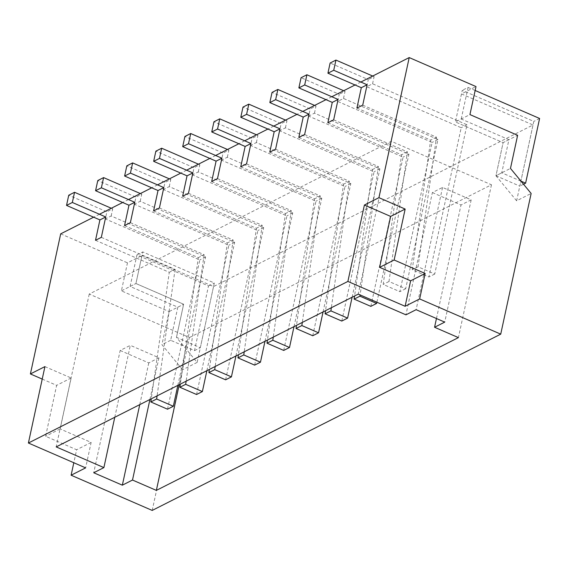 <?xml version="1.0" encoding="UTF-8"?>
<svg xmlns="http://www.w3.org/2000/svg" width="568" height="568" viewBox="0 0 568 568"><rect width="100%" height="100%" fill="white"/><g stroke="black" fill="none" stroke-linecap="round" stroke-linejoin="round"><path stroke-width="0.43" stroke-dasharray="2.84 2.13" d="M213.54 286.57L197.139 362.405L176.47 337.342L183.627 304.235L135.929 283.524L141.986 255.501L213.54 286.57L533.018 124.974L516.624 200.816L531.144 193.468M152.203 510.426L182.619 369.754L161.951 344.691L169.108 311.576L121.41 290.866L127.466 262.849L141.986 255.501M197.139 362.405L182.619 369.754M516.624 200.816L495.956 175.753L503.113 142.639L455.415 121.935L461.472 93.912L475.998 86.57M461.472 93.912L533.018 124.974M60.691 233.853L127.466 262.849M360.85 82.04L355.043 84.98M331.804 96.73L325.996 99.67M302.758 111.42L296.95 114.36M273.719 126.11L267.911 129.05M244.673 140.8L238.865 143.739M215.627 155.49L209.819 158.429M186.588 170.18L180.773 173.119M157.542 184.87L151.734 187.809M128.496 199.56L122.688 202.499M99.45 214.25L93.642 217.189M42.224 379.083L56.637 385.345L45.617 436.288L76.623 449.75L73.812 462.742M114.772 417.267L130.328 345.344L120.16 350.484L93.727 472.753M120.16 350.484L148.78 362.909L158.948 357.769L130.328 345.344M158.948 357.769L149.924 399.496M189.4 337.555L491.462 184.778L391.295 141.29L89.233 294.068L189.4 337.555L179.211 384.678M89.233 294.068L56.189 446.902M391.295 141.29L358.252 294.125M432.383 192.566L461.003 204.991L471.17 199.851L442.55 187.426L432.383 192.566L405.95 314.835M491.462 184.778L458.419 337.612M436.458 318.52L461.003 204.991M471.17 199.851L444.73 322.12M442.55 187.426L416.117 309.688M148.78 362.909L139.756 404.636M44.922 366.608L71.156 377.997L60.144 428.939L91.143 442.401L85.64 467.876M91.143 442.401L76.623 449.75M60.144 428.939L45.617 436.288M71.156 377.997L56.637 385.345M130.122 286.464L136.952 254.876L208.499 285.938L194.512 350.641L170.663 340.282L177.819 307.167L130.122 286.464L135.929 283.524L121.41 290.866M177.819 307.167L183.627 304.235L135.929 283.524L142.76 251.936L214.306 282.999L200.319 347.701L176.47 337.342L183.627 304.235L169.108 311.576M170.663 340.282L161.951 344.691M520.998 181.171L501.764 172.814L508.921 139.7L461.223 118.996L455.415 121.935L462.245 90.347L533.792 121.41L519.805 186.112L495.956 175.753L510.476 168.412M501.764 172.814L495.956 175.753L503.113 142.639L517.633 135.298M508.921 139.7L503.113 142.639L455.415 121.935L469.935 114.587M362.718 105.144L436.48 137.165L418.027 266.804L434.726 274.046L466.995 124.782L372.558 83.78L366.743 86.719L368.291 79.584L330.129 63.02M372.558 83.78L374.099 76.644L368.291 79.584M374.099 76.644L372.707 76.041M356.91 108.076L430.672 140.104L412.219 269.736L428.918 276.985L461.188 127.722L366.743 86.719M436.48 137.165L430.672 140.104M418.027 266.804L412.219 269.736M434.726 274.046L428.918 276.985M466.995 124.782L461.188 127.722M333.672 119.834L407.433 151.855L388.988 281.494L405.68 288.736L437.956 139.472L343.512 98.47L337.704 101.409L339.245 94.274L301.083 77.709M343.512 98.47L345.053 91.334L339.245 94.274M345.053 91.334L343.661 90.731M327.864 122.766L401.626 154.794L383.18 284.426L399.872 291.675L432.141 142.412L337.704 101.409M407.433 151.855L401.626 154.794M388.988 281.494L383.18 284.426M405.68 288.736L399.872 291.675M437.956 139.472L432.141 142.412M376.896 302.219L408.91 154.162L314.466 113.16L308.658 116.099L310.199 108.964L272.044 92.399M314.466 113.16L316.007 106.024L310.199 108.964M316.007 106.024L314.615 105.421M298.825 137.456L372.587 169.484L354.581 295.978M304.633 134.524L378.394 166.545L372.587 169.484M378.394 166.545L360.119 294.934M370.826 306.365L403.102 157.102L308.658 116.099M408.91 154.162L403.102 157.102M352.11 297.227L379.864 168.852L285.42 127.85L279.612 130.789L281.153 123.654L242.997 107.089M285.42 127.85L286.968 120.714L281.153 123.654M286.968 120.714L285.576 120.111M269.779 152.153L343.541 184.174L325.535 310.668M275.586 149.214L349.348 181.235L343.541 184.174M349.348 181.235L331.343 307.735M341.787 321.055L374.056 171.792L279.612 130.789M379.864 168.852L374.056 171.792M323.064 311.917L350.818 183.542L256.381 142.54L250.573 145.479L252.114 138.343L213.951 121.779M256.381 142.54L257.922 135.404L252.114 138.343M257.922 135.404L256.53 134.801M240.733 166.843L314.494 198.864L296.489 325.357M246.54 163.903L320.302 195.924L314.494 198.864M320.302 195.924L302.304 322.425M312.741 335.745L345.01 186.481L250.573 145.479M350.818 183.542L345.01 186.481M294.018 326.607L321.779 198.232L227.335 157.229L221.527 160.169L223.068 153.033L184.912 136.469M227.335 157.229L228.876 150.094L223.068 153.033M228.876 150.094L227.484 149.49M211.686 181.533L285.455 213.554L267.45 340.047M217.501 178.593L291.263 210.614L285.455 213.554M291.263 210.614L273.258 337.115M283.695 350.435L315.971 201.171L221.527 160.169M321.779 198.232L315.971 201.171M264.979 341.297L292.733 212.922L198.289 171.919L192.481 174.859L194.022 167.723L155.866 151.159M198.289 171.919L199.829 164.784L194.022 167.723M199.829 164.784L198.445 164.18M182.647 196.223L256.409 228.244L238.404 354.737M188.455 193.283L262.217 225.304L256.409 228.244M262.217 225.304L244.212 351.805M254.649 365.125L286.925 215.861L192.481 174.859M292.733 212.922L286.925 215.861M235.933 355.987L263.687 227.612L169.25 186.609L163.435 189.549L164.983 182.413L126.82 165.849M169.25 186.609L170.791 179.474L164.983 182.413M170.791 179.474L169.399 178.87M153.601 210.913L227.363 242.934L209.358 369.427M159.409 207.973L233.171 239.994L227.363 242.934M233.171 239.994L215.166 366.495M225.61 379.815L257.879 230.551L163.435 189.549M263.687 227.612L257.879 230.551M206.887 370.677L234.648 242.302L140.204 201.299L134.396 204.239L135.937 197.103L97.781 180.539M140.204 201.299L141.744 194.164L135.937 197.103M141.744 194.164L140.353 193.56M124.555 225.602L198.317 257.623L180.319 384.117M130.363 222.663L204.132 254.684L198.317 257.623M204.132 254.684L186.126 381.185M196.564 394.504L228.833 245.241L134.396 204.239M234.648 242.302L228.833 245.241M177.848 385.367L205.602 256.992L111.158 215.989L105.35 218.929L106.891 211.793L68.735 195.229M111.158 215.989L112.698 208.854L106.891 211.793M112.698 208.854L111.307 208.25M95.516 240.292L169.278 272.313L151.273 398.807M101.324 237.353L175.086 269.374L169.278 272.313M175.086 269.374L157.08 395.875M167.517 409.194L199.794 259.931L105.35 218.929M205.602 256.992L199.794 259.931M136.952 254.876L142.76 251.936M208.499 285.938L214.306 282.999M194.512 350.641L200.319 347.701M461.223 118.996L468.053 87.408L462.245 90.347M468.053 87.408L475.146 90.489M539.6 118.471L533.792 121.41M523.526 184.231L519.805 186.112"/><path stroke-width="0.85" d="M347.886 281.43L364.407 205.02L390.642 216.408L379.623 267.351L410.628 280.812L405.119 306.287L347.886 281.43L28.4 443.026L85.64 467.876L71.114 475.217L152.203 510.426L500.727 334.147L531.144 193.468L510.476 168.412L517.633 135.298L469.935 114.587L475.998 86.57L409.216 57.574L360.85 82.04M364.407 205.02L378.927 197.671L409.216 57.574M378.927 197.671L405.161 209.059L394.149 260.009L425.148 273.464L419.645 298.938L500.727 334.147M355.043 84.98L331.804 96.73M325.996 99.67L302.758 111.42M296.95 114.36L273.719 126.11M267.911 129.05L244.673 140.8M238.865 143.739L215.627 155.49M209.819 158.429L186.588 170.18M180.773 173.119L157.542 184.87M151.734 187.809L128.496 199.56M122.688 202.499L99.45 214.25M93.642 217.189L60.691 233.853L30.402 373.95L42.224 379.083M28.4 443.026L44.922 366.608L30.402 373.95M405.95 314.835L358.252 294.125L56.189 446.902L103.887 467.606L93.727 472.753L122.347 485.178L132.507 480.038L156.356 490.39L458.419 337.612L434.57 327.26L444.73 322.12L416.117 309.688L405.95 314.835M405.119 306.287L419.645 298.938M73.812 462.742L71.114 475.217M103.887 467.606L114.772 417.267M149.924 399.496L132.507 480.038M179.211 384.678L156.356 490.39M434.57 327.26L436.458 318.52M139.756 404.636L122.347 485.178M390.642 216.408L405.161 209.059M379.623 267.351L394.149 260.009M410.628 280.812L425.148 273.464M372.707 76.041L335.936 60.08L330.129 63.02L327.928 73.208L361.312 87.699L356.91 108.076L362.718 105.144L367.127 84.767L361.312 87.699M335.936 60.08L333.736 70.269L327.928 73.208M333.736 70.269L367.127 84.767M343.661 90.731L306.897 74.77L301.083 77.709L298.882 87.898L332.273 102.389L327.864 122.766L333.672 119.834L338.081 99.457L332.273 102.389M306.897 74.77L304.689 84.959L298.882 87.898M304.689 84.959L338.081 99.457M314.615 105.421L277.851 89.46L272.044 92.399L269.835 102.588L303.227 117.079L298.825 137.456L304.633 134.524L309.035 114.147L303.227 117.079M277.851 89.46L275.65 99.648L269.835 102.588M275.65 99.648L309.035 114.147M354.581 295.978L354.134 299.116L370.826 306.365L376.634 303.426L376.896 302.219M360.119 294.934L359.942 296.184L354.134 299.116M359.942 296.184L376.634 303.426M285.576 120.111L248.805 104.15L242.997 107.089L240.796 117.278L274.181 131.769L269.779 152.153L275.586 149.214L279.996 128.837L274.181 131.769M248.805 104.15L246.604 114.338L240.796 117.278M246.604 114.338L279.996 128.837M325.535 310.668L325.088 313.806L341.787 321.055L347.595 318.115L352.11 297.227M331.343 307.735L330.895 310.873L325.088 313.806M330.895 310.873L347.595 318.115M256.53 134.801L219.759 118.84L213.951 121.779L211.75 131.968L245.142 146.459L240.733 166.843L246.54 163.903L250.949 143.526L245.142 146.459M219.759 118.84L217.558 129.028L211.75 131.968M217.558 129.028L250.949 143.526M296.489 325.357L296.049 328.496L312.741 335.745L318.549 332.805L323.064 311.917M302.304 322.425L301.856 325.563L296.049 328.496M301.856 325.563L318.549 332.805M227.484 149.49L190.72 133.53L184.912 136.469L182.704 146.658L216.096 161.149L211.686 181.533L217.501 178.593L221.903 158.216L216.096 161.149M190.72 133.53L188.512 143.718L182.704 146.658M188.512 143.718L221.903 158.216M267.45 340.047L267.003 343.186L283.695 350.435L289.502 347.502L294.018 326.607M273.258 337.115L272.81 340.253L267.003 343.186M272.81 340.253L289.502 347.502M198.445 164.18L161.674 148.22L155.866 151.159L153.665 161.347L187.049 175.839L182.647 196.223L188.455 193.283L192.857 172.906L187.049 175.839M161.674 148.22L159.473 158.408L153.665 161.347M159.473 158.408L192.857 172.906M238.404 354.737L237.956 357.875L254.649 365.125L260.464 362.192L264.979 341.297M244.212 351.805L243.764 354.943L237.956 357.875M243.764 354.943L260.464 362.192M169.399 178.87L132.628 162.909L126.82 165.849L124.619 176.037L158.011 190.536L153.601 210.913L159.409 207.973L163.818 187.596L158.011 190.536M132.628 162.909L130.427 173.098L124.619 176.037M130.427 173.098L163.818 187.596M209.358 369.427L208.91 372.572L225.61 379.815L231.417 376.882L235.933 355.987M215.166 366.495L214.725 369.633L208.91 372.572M214.725 369.633L231.417 376.882M140.353 193.56L103.589 177.599L97.781 180.539L95.573 190.727L128.964 205.226L124.555 225.602L130.363 222.663L134.772 202.286L128.964 205.226M103.589 177.599L101.381 187.788L95.573 190.727M101.381 187.788L134.772 202.286M180.319 384.117L179.871 387.262L196.564 394.504L202.371 391.572L206.887 370.677M186.126 381.185L185.679 384.323L179.871 387.262M185.679 384.323L202.371 391.572M111.307 208.25L74.543 192.289L68.735 195.229L66.534 205.417L99.918 219.915L95.516 240.292L101.324 237.353L105.726 216.976L99.918 219.915M74.543 192.289L72.342 202.478L66.534 205.417M72.342 202.478L105.726 216.976M151.273 398.807L150.825 401.952L167.517 409.194L173.325 406.262L177.848 385.367M157.08 395.875L156.633 399.013L150.825 401.952M156.633 399.013L173.325 406.262M475.146 90.489L539.6 118.471L525.613 183.173L523.526 184.231M525.613 183.173L520.998 181.171"/></g></svg>
